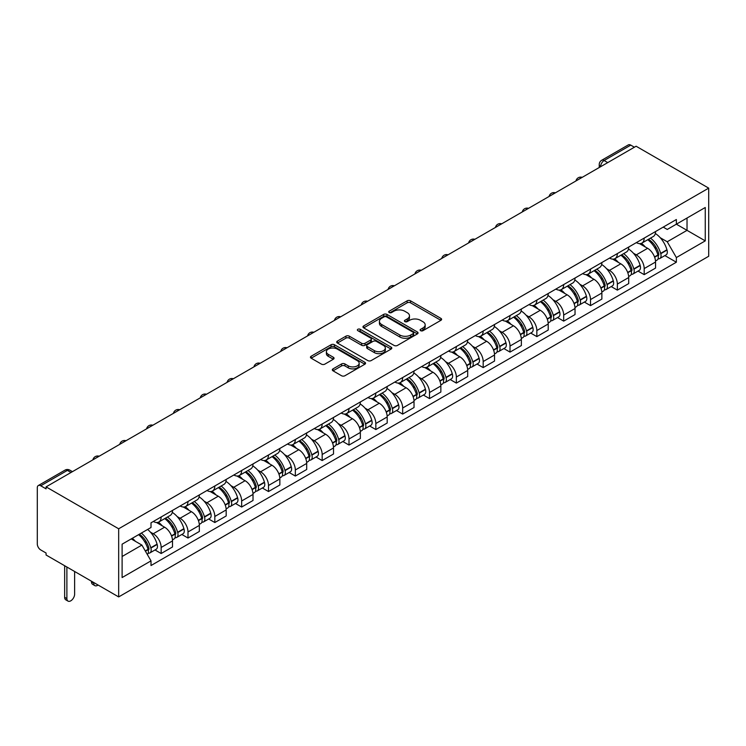 <?xml version="1.0" encoding="UTF-8"?>
<svg xmlns="http://www.w3.org/2000/svg" width="746" height="746" viewBox="0 0 746 746"><rect width="100%" height="100%" fill="white"/><g stroke="black" fill="none" stroke-linecap="round" stroke-linejoin="round"><path stroke-width="1.12" d="M420.613 330.683A1.669 0.96 0 0 0 422.973 330.683L440.914 320.323A2.387 1.38 0 0 0 441.613 319.344A2.387 1.38 0 0 0 440.914 318.374L410.524 300.825A2.387 1.38 0 0 0 407.148 300.825L389.207 311.185A1.669 0.96 0 0 0 388.713 311.865A1.669 0.96 0 0 0 389.207 312.546A1.669 0.96 0 0 0 391.566 312.546L393.888 311.203A7.637 4.411 0 0 1 404.696 311.203L407.232 312.667A7.637 4.411 0 0 1 409.47 315.791A7.637 4.411 0 0 1 407.232 318.906L404.91 320.248A1.669 0.96 0 0 0 404.416 320.929A1.669 0.96 0 0 0 404.91 321.61A1.669 0.96 0 0 0 407.269 321.61L409.591 320.276A7.637 4.411 0 0 1 420.399 320.276L422.935 321.731A7.637 4.411 0 0 1 425.173 324.855A7.637 4.411 0 0 1 422.935 327.97L420.613 329.312A1.669 0.96 0 0 0 420.119 329.993A1.669 0.96 0 0 0 420.613 330.683L420.613 329.312M333.024 368.869A2.387 1.38 0 0 0 332.324 369.848A2.387 1.38 0 0 0 333.024 370.818L341.547 375.742A2.387 1.38 0 0 0 344.922 375.742L364.85 364.235A2.387 1.38 0 0 0 365.549 363.265A2.387 1.38 0 0 0 364.85 362.286L334.46 344.745A2.387 1.38 0 0 0 331.075 344.745L311.157 356.243A2.387 1.38 0 0 0 310.457 357.222A2.387 1.38 0 0 0 311.157 358.192L321.451 364.141A2.387 1.38 0 0 0 324.836 364.141L333.359 359.218A2.387 1.38 0 0 0 334.059 358.248A2.387 1.38 0 0 0 333.359 357.269L328.249 354.322A6.388 3.683 0 0 1 326.384 351.711A6.388 3.683 0 0 1 330.319 348.307A6.388 3.683 0 0 1 337.285 349.1L357.297 360.654A6.388 3.683 0 0 1 359.162 363.265A6.388 3.683 0 0 1 355.217 366.668A6.388 3.683 0 0 1 348.261 365.876L344.922 363.945A2.387 1.38 0 0 0 341.547 363.945L333.024 368.869L333.024 370.818M118.67 528.783L46.075 486.877L636.105 146.225L708.7 188.132L118.67 528.783L118.67 596.921L708.7 256.26L708.7 188.132M394.065 345.426A2.387 1.38 0 0 0 397.441 345.426L417.359 333.919A2.387 1.38 0 0 0 418.058 332.949A2.387 1.38 0 0 0 417.359 331.97L386.969 314.42A2.387 1.38 0 0 0 383.593 314.42L363.666 325.927A2.387 1.38 0 0 0 362.966 326.897A2.387 1.38 0 0 0 363.666 327.876L394.065 345.426M358.509 331.038A1.669 0.96 0 0 1 360.206 331.28L391.072 349.1L371.182 360.579A2.387 1.38 0 0 1 367.806 360.579L337.416 343.039L337.416 341.09A2.387 1.38 0 0 0 336.707 342.06A2.387 1.38 0 0 0 337.416 343.039M337.416 341.09L345.939 336.166A2.387 1.38 0 0 1 349.315 336.166L361.642 343.281A2.387 1.38 0 0 0 365.018 343.281L370.678 340.017A2.387 1.38 0 0 0 371.377 339.038A2.387 1.38 0 0 0 370.678 338.059L357.838 330.655A1.669 0.96 0 0 1 357.353 329.974A1.669 0.96 0 0 1 358.388 329.079A1.669 0.96 0 0 1 360.206 329.294L391.109 347.132A2.387 1.38 0 0 1 391.809 348.102A2.387 1.38 0 0 1 391.109 349.081L391.109 347.132M46.075 486.877L46.075 488.863L40.741 485.786A4.868 2.807 -120 0 0 38.307 485.543A4.868 2.807 -120 0 0 37.3 487.772L37.3 543.983A4.868 2.807 -120 0 0 40.741 549.942L46.075 553.019L46.075 555.005L118.67 596.921M607.72 162.609L604.111 160.521A4.868 2.807 60 0 0 601.677 160.278L628.337 144.892A4.868 2.807 60 0 1 630.771 145.125L604.111 160.521A4.868 2.807 120 0 0 600.67 166.479L600.67 166.684M634.389 147.214L630.771 145.125M644.19 238.086A11.19 6.462 60 0 1 641.877 243.112L653.226 236.557A11.19 6.462 -120 0 0 655.548 231.53M633.419 253.22L636.282 254.871A11.19 6.462 60 0 1 644.19 268.579L655.548 262.023A11.19 6.462 -120 0 0 647.631 248.315L639.508 243.625M655.548 262.023L655.548 268.084L644.19 274.64L638.035 271.087M641.877 243.112A11.19 6.462 60 0 1 636.366 242.609M644.19 268.579L644.19 274.64M617.352 253.584A11.19 6.462 60 0 1 615.04 258.601L626.388 252.055A11.19 6.462 -120 0 0 628.71 247.029M611.198 286.576L617.352 290.129L628.71 283.573L628.71 277.521A11.19 6.462 -120 0 0 620.793 263.814L612.671 259.123M615.04 258.601A11.19 6.462 60 0 1 609.529 258.097M606.582 268.709L609.445 270.369A11.19 6.462 60 0 1 617.352 284.077L617.352 290.129M590.524 269.073A11.19 6.462 60 0 1 588.202 274.099L599.56 267.544A11.19 6.462 -120 0 0 601.873 262.517M584.36 302.065L590.524 305.627L601.873 299.071L601.873 293.01A11.19 6.462 -120 0 0 593.965 279.302L585.834 274.612M588.202 274.099A11.19 6.462 60 0 1 582.691 273.595M579.745 284.207L582.607 285.858A11.19 6.462 60 0 1 590.524 299.566L590.524 305.627M563.687 284.571A11.19 6.462 60 0 1 561.365 289.588L572.723 283.042A11.19 6.462 -120 0 0 575.035 278.016M557.532 317.563L563.687 321.116L575.035 314.56L575.035 308.508A11.19 6.462 -120 0 0 567.128 294.801L558.996 290.11M561.365 289.588A11.19 6.462 60 0 1 555.863 289.084M552.907 299.696L555.77 301.356A11.19 6.462 60 0 1 563.687 315.054L563.687 321.116M536.85 300.06A11.19 6.462 60 0 1 534.537 305.086L545.885 298.531A11.19 6.462 -120 0 0 548.207 293.504M530.695 333.052L536.85 336.614L548.207 330.058L548.207 323.997A11.19 6.462 -120 0 0 540.29 310.289L532.168 305.599M534.537 305.086A11.19 6.462 60 0 1 529.026 304.582M526.079 315.194L528.942 316.845A11.19 6.462 60 0 1 536.85 330.553L536.85 336.614M510.012 315.558A11.19 6.462 60 0 1 507.7 320.575L519.048 314.019A11.19 6.462 -120 0 0 521.37 309.003M503.858 348.55L510.012 352.103L521.37 345.547L521.37 339.486A11.19 6.462 -120 0 0 513.453 325.788L505.331 321.097M507.7 320.575A11.19 6.462 60 0 1 502.189 320.071M499.242 330.683L502.105 332.343A11.19 6.462 60 0 1 510.012 346.041L510.012 352.103M483.175 331.047A11.19 6.462 60 0 1 480.862 336.073L492.22 329.518A11.19 6.462 -120 0 0 494.533 324.491M477.02 364.039L483.184 367.601L494.533 361.045L494.533 354.984A11.19 6.462 -120 0 0 486.616 341.276L478.494 336.586M480.862 336.073A11.19 6.462 60 0 1 475.351 335.569M472.405 346.181L475.267 347.832A11.19 6.462 60 0 1 483.184 361.54L483.184 367.601M456.347 346.545A11.19 6.462 60 0 1 454.025 351.562L465.383 345.006A11.19 6.462 -120 0 0 467.695 339.99M450.183 379.537L456.347 383.09L467.695 376.534L467.695 370.473A11.19 6.462 -120 0 0 459.788 356.775L451.656 352.084M454.025 351.562A11.19 6.462 60 0 1 448.514 351.058M445.567 361.67L448.43 363.33A11.19 6.462 60 0 1 456.347 377.028L456.347 383.09M429.51 362.034A11.19 6.462 60 0 1 427.188 367.06L438.545 360.505A11.19 6.462 -120 0 0 440.858 355.478M423.355 395.026L429.51 398.588L440.858 392.032L440.858 385.971A11.19 6.462 -120 0 0 432.95 372.263L424.819 367.573M427.188 367.06A11.19 6.462 60 0 1 421.686 366.556M418.73 377.168L421.593 378.819A11.19 6.462 60 0 1 429.51 392.527L429.51 398.588M402.672 377.532A11.19 6.462 60 0 1 400.36 382.549L411.708 375.993A11.19 6.462 -120 0 0 414.03 370.976M396.518 410.524L402.672 414.077L414.03 407.521L414.03 401.46A11.19 6.462 -120 0 0 406.113 387.761L397.991 383.062M400.36 382.549A11.19 6.462 60 0 1 394.848 382.045M391.902 392.657L394.765 394.317A11.19 6.462 60 0 1 402.672 408.015L402.672 414.077M375.835 393.021A11.19 6.462 60 0 1 373.522 398.047L384.871 391.491A11.19 6.462 -120 0 0 387.193 386.465M369.68 426.013L375.835 429.565L387.193 423.019L387.193 416.958A11.19 6.462 -120 0 0 379.276 403.25L371.154 398.56M373.522 398.047A11.19 6.462 60 0 1 368.011 397.543M365.064 408.155L367.927 409.806A11.19 6.462 60 0 1 375.835 423.514L375.835 429.565M349.007 408.519A11.19 6.462 60 0 1 346.685 413.536L358.043 406.98A11.19 6.462 -120 0 0 360.355 401.963M342.843 441.511L349.007 445.064L360.355 438.508L360.355 432.447A11.19 6.462 -120 0 0 352.448 418.748L344.316 414.049M346.685 413.536A11.19 6.462 60 0 1 341.174 413.032M338.227 423.644L341.09 425.295A11.19 6.462 60 0 1 349.007 439.002L349.007 445.064M322.169 424.008A11.19 6.462 60 0 1 319.848 429.034L331.205 422.478A11.19 6.462 -120 0 0 333.518 417.452M316.015 457L322.169 460.552L333.518 453.997L333.518 447.945A11.19 6.462 -120 0 0 325.61 434.237L317.479 429.547M319.848 429.034A11.19 6.462 60 0 1 314.336 428.53M311.39 439.142L314.252 440.793A11.19 6.462 60 0 1 322.169 454.5L322.169 460.552M295.332 439.497A11.19 6.462 60 0 1 293.01 444.523L304.368 437.967A11.19 6.462 -120 0 0 306.681 432.95M289.178 472.498L295.332 476.051L306.69 469.495L306.69 463.434A11.19 6.462 -120 0 0 298.773 449.726L290.651 445.036M293.01 444.523A11.19 6.462 60 0 1 287.508 444.019M284.552 454.631L287.415 456.282A11.19 6.462 60 0 1 295.332 469.989L295.332 476.051M268.495 454.995A11.19 6.462 60 0 1 266.182 460.021L277.531 453.465A11.19 6.462 -120 0 0 279.853 448.439M262.34 487.987L268.495 491.539L279.853 484.984L279.853 478.932A11.19 6.462 -120 0 0 271.936 465.224L263.814 460.534M266.182 460.021A11.19 6.462 60 0 1 260.671 459.517M257.724 470.129L260.587 471.78A11.19 6.462 60 0 1 268.495 485.487L268.495 491.539M241.657 470.484A11.19 6.462 60 0 1 239.345 475.51L250.693 468.954A11.19 6.462 -120 0 0 253.015 463.928M235.503 503.485L241.657 507.038L253.015 500.482L253.015 494.421A11.19 6.462 -120 0 0 245.098 480.713L236.976 476.023M239.345 475.51A11.19 6.462 60 0 1 233.834 475.006M230.887 485.618L233.75 487.269A11.19 6.462 60 0 1 241.657 500.976L241.657 507.038M214.829 485.982A11.19 6.462 60 0 1 212.507 491.008L223.865 484.452A11.19 6.462 -120 0 0 226.178 479.426M208.666 518.974L214.829 522.526L226.178 515.971L226.178 509.919A11.19 6.462 -120 0 0 218.27 496.211L210.139 491.521M212.507 491.008A11.19 6.462 60 0 1 206.996 490.495M204.05 501.116L206.912 502.767A11.19 6.462 60 0 1 214.829 516.474L214.829 522.526M187.992 501.471A11.19 6.462 60 0 1 185.67 506.497L197.028 499.941A11.19 6.462 -120 0 0 199.341 494.915M181.838 534.472L187.992 538.025L199.341 531.469L199.341 525.408A11.19 6.462 -120 0 0 191.433 511.7L183.302 507.01M185.67 506.497A11.19 6.462 60 0 1 180.168 505.993M177.212 516.605L180.075 518.256A11.19 6.462 60 0 1 187.992 531.963L187.992 538.025M161.155 516.969A11.19 6.462 60 0 1 158.842 521.995L170.191 515.439A11.19 6.462 -120 0 0 172.512 510.413M155 549.961L161.155 553.513L172.512 546.958L172.512 540.906A11.19 6.462 -120 0 0 164.596 527.198L156.474 522.508M158.842 521.995A11.19 6.462 60 0 1 153.331 521.482M150.384 532.103L153.247 533.754A11.19 6.462 60 0 1 161.155 547.461L161.155 553.513M663.203 227.11L667.241 229.451L705.259 207.5L687.029 218.028L687.029 230.346L667.241 241.76L660.247 237.732M122.111 556.497L141.889 545.074L151.009 560.861L122.111 577.553L122.111 544.179L151.009 527.497L151.009 522.825L676.361 219.52L676.361 224.182L705.259 240.874L676.361 257.556L667.241 241.76M705.259 207.5L705.259 240.874M151.009 560.861L151.009 565.533L676.361 262.219L676.361 257.556M141.889 545.074L131.221 538.92M664.872 255.589L676.361 262.219M421.285 330.916L422.935 329.965A7.637 4.411 0 0 0 425.173 326.841L425.173 324.855M409.47 315.791L409.47 317.777A7.637 4.411 0 0 1 407.232 320.892L405.582 321.852M440.886 320.342L410.524 302.811A2.387 1.38 0 0 0 407.148 302.811L389.878 312.779M417.359 331.97L417.359 333.919L386.969 316.407A2.387 1.38 0 0 0 383.593 316.407L363.703 327.895M413.144 333.63A1.669 0.96 0 0 0 413.629 332.949A1.669 0.96 0 0 0 413.144 332.259L386.465 316.863A1.669 0.96 0 0 0 384.097 316.863L381.654 318.272A7.637 4.411 0 0 0 379.416 321.395A7.637 4.411 0 0 0 381.654 324.51L399.884 335.038A7.637 4.411 0 0 0 410.692 335.038L413.144 333.63L413.144 335.616A1.669 0.96 0 0 0 413.629 334.935L413.629 332.949M379.416 321.395L379.416 323.382A7.637 4.411 0 0 0 381.654 326.496L381.654 324.51M413.144 335.616L410.692 337.024A7.637 4.411 0 0 1 399.884 337.024L381.654 326.496M337.444 343.057L345.939 338.152L345.939 336.166M371.377 339.038L371.377 341.025A2.387 1.38 0 0 1 370.678 342.004L365.018 345.267A2.387 1.38 0 0 1 361.642 345.267L349.315 338.152A2.387 1.38 0 0 0 345.939 338.152M374.436 350.667A6.388 3.683 0 0 0 381.392 351.459A6.388 3.683 0 0 0 385.337 348.056A6.388 3.683 0 0 0 383.463 345.445L376.413 341.379A2.387 1.38 0 0 0 373.037 341.379L367.386 344.643A2.387 1.38 0 0 0 366.687 345.622A2.387 1.38 0 0 0 367.386 346.592L374.436 350.667L374.436 352.653A6.388 3.683 0 0 0 381.392 353.445A6.388 3.683 0 0 0 385.337 350.042L385.337 348.056M366.687 345.622L366.687 347.608A2.387 1.38 0 0 0 367.386 348.578L367.386 346.592M374.436 352.653L367.386 348.578M359.162 363.265L359.162 365.251A6.388 3.683 0 0 1 355.217 368.655A6.388 3.683 0 0 1 348.261 367.862L344.922 365.932A2.387 1.38 0 0 0 341.547 365.932L333.052 370.837M326.384 351.711L326.384 353.697A6.388 3.683 0 0 0 328.249 356.308L328.249 354.322M333.331 359.236L328.249 356.308M364.85 362.286L364.85 364.235L334.46 346.731A2.387 1.38 0 0 0 331.075 346.731L311.185 358.211M648.414 239.335A15.33 8.849 60 0 1 648.488 239.382A15.33 8.849 60 0 1 658.578 253.136L658.671 253.454A2.984 1.725 60 0 1 658.196 255.794A2.984 1.725 60 0 1 658.131 255.822M647.742 239.727A18.491 10.677 60 0 1 657.907 254.973L658 255.3A6.145 3.543 60 0 1 657.021 260.121L655.501 260.997M658.075 258.759A6.145 3.543 -120 0 0 659.781 258.526A6.145 3.543 -120 0 0 660.751 253.705L660.658 253.388A18.491 10.677 -120 0 0 650.493 238.133M655.314 233.498A18.491 10.677 60 0 1 666.933 249.761L667.027 250.078A6.145 3.543 60 0 1 666.057 254.908L659.781 258.526M641.439 243.327A18.491 10.677 60 0 1 645.299 246.973M654.289 247.001L656.648 248.362M621.577 254.834A15.33 8.849 60 0 1 621.66 254.871A15.33 8.849 60 0 1 631.741 268.625L631.834 268.942A2.984 1.725 60 0 1 631.358 271.283A2.984 1.725 60 0 1 631.293 271.32M620.905 255.216A18.491 10.677 60 0 1 631.069 270.472L631.163 270.789A6.145 3.543 60 0 1 630.193 275.61L628.664 276.496M631.237 274.258A6.145 3.543 -120 0 0 632.944 274.024A6.145 3.543 -120 0 0 633.913 269.203L633.82 268.886A18.491 10.677 -120 0 0 623.665 253.631M628.477 248.996A18.491 10.677 60 0 1 640.105 265.259L640.189 265.576A6.145 3.543 60 0 1 639.219 270.397L632.944 274.024M614.601 258.825A18.491 10.677 60 0 1 618.462 262.461M627.451 262.489L629.81 263.851M594.748 270.322A15.33 8.849 60 0 1 594.823 270.369A15.33 8.849 60 0 1 604.903 284.123L604.997 284.44A2.984 1.725 60 0 1 604.53 286.781A2.984 1.725 60 0 1 604.456 286.809M594.077 270.705A18.491 10.677 60 0 1 604.232 285.96L604.325 286.277A6.145 3.543 60 0 1 603.355 291.108L601.826 291.984M604.409 289.746A6.145 3.543 -120 0 0 606.106 289.513A6.145 3.543 -120 0 0 607.076 284.692L606.983 284.375A18.491 10.677 -120 0 0 596.828 269.12M601.64 264.485A18.491 10.677 60 0 1 613.268 280.748L613.352 281.065A6.145 3.543 60 0 1 612.382 285.895L606.106 289.513M587.764 274.314A18.491 10.677 60 0 1 591.625 277.96M600.614 277.988L602.973 279.349M567.911 285.811A15.33 8.849 60 0 1 567.986 285.858A15.33 8.849 60 0 1 578.075 299.612L578.159 299.929A2.984 1.725 60 0 1 577.693 302.27A2.984 1.725 60 0 1 577.628 302.307M567.24 286.203A18.491 10.677 60 0 1 577.404 301.459L577.488 301.776A6.145 3.543 60 0 1 576.518 306.597L574.989 307.483M577.572 305.245A6.145 3.543 -120 0 0 579.269 305.011A6.145 3.543 -120 0 0 580.239 300.19L580.155 299.864A18.491 10.677 -120 0 0 569.991 284.618M574.802 279.974A18.491 10.677 60 0 1 586.431 296.246L586.524 296.563A6.145 3.543 60 0 1 585.554 301.384L579.269 305.011M560.936 289.802A18.491 10.677 60 0 1 564.797 293.448M573.786 293.476L576.136 294.838M541.074 301.309A15.33 8.849 60 0 1 541.148 301.356A15.33 8.849 60 0 1 551.238 315.11L551.322 315.427A2.984 1.725 60 0 1 550.856 317.768A2.984 1.725 60 0 1 550.79 317.796M540.402 301.692A18.491 10.677 60 0 1 550.567 316.947L550.651 317.264A6.145 3.543 60 0 1 549.681 322.095L548.161 322.971M550.735 320.733A6.145 3.543 -120 0 0 552.441 320.5A6.145 3.543 -120 0 0 553.411 315.679L553.318 315.362A18.491 10.677 -120 0 0 543.153 300.106M547.974 295.472A18.491 10.677 60 0 1 559.593 311.735L559.687 312.052A6.145 3.543 60 0 1 558.717 316.882L552.441 320.5M534.099 305.3A18.491 10.677 60 0 1 537.959 308.947M546.949 308.975L549.308 310.336M514.236 316.798A15.33 8.849 60 0 1 514.311 316.845A15.33 8.849 60 0 1 524.401 330.599L524.494 330.916A2.984 1.725 60 0 1 524.018 333.257A2.984 1.725 60 0 1 523.953 333.294M513.565 317.19A18.491 10.677 60 0 1 523.729 332.446L523.823 332.763A6.145 3.543 60 0 1 522.853 337.584L521.323 338.47M523.897 336.222A6.145 3.543 -120 0 0 525.604 335.998A6.145 3.543 -120 0 0 526.573 331.177L526.48 330.851A18.491 10.677 -120 0 0 516.316 315.605M521.137 310.961A18.491 10.677 60 0 1 532.756 327.233L532.849 327.55A6.145 3.543 60 0 1 531.879 332.371L525.604 335.998M507.261 320.789A18.491 10.677 60 0 1 511.122 324.435M520.111 324.463L522.47 325.825M487.399 332.296A15.33 8.849 60 0 1 487.483 332.343A15.33 8.849 60 0 1 497.563 346.088L497.657 346.414A2.984 1.725 60 0 1 497.181 348.746A2.984 1.725 60 0 1 497.116 348.783M486.737 332.679A18.491 10.677 60 0 1 496.892 347.934L496.985 348.251A6.145 3.543 60 0 1 496.015 353.082L494.486 353.958M497.06 351.72A6.145 3.543 -120 0 0 498.766 351.487A6.145 3.543 -120 0 0 499.736 346.666L499.643 346.349A18.491 10.677 -120 0 0 489.488 331.093M494.3 326.459A18.491 10.677 60 0 1 505.928 342.722L506.012 343.039A6.145 3.543 60 0 1 505.042 347.86L498.766 351.487M480.424 336.287A18.491 10.677 60 0 1 484.285 339.934M493.274 339.962L495.633 341.314M460.571 347.785A15.33 8.849 60 0 1 460.646 347.832A15.33 8.849 60 0 1 470.726 361.586L470.819 361.903A2.984 1.725 60 0 1 470.353 364.244A2.984 1.725 60 0 1 470.278 364.281M459.9 348.177A18.491 10.677 60 0 1 470.055 363.433L470.148 363.75A6.145 3.543 60 0 1 469.178 368.571L467.649 369.457M470.232 367.209A6.145 3.543 -120 0 0 471.929 366.985A6.145 3.543 -120 0 0 472.899 362.155L472.815 361.838A18.491 10.677 -120 0 0 462.651 346.582M467.462 341.948A18.491 10.677 60 0 1 479.091 358.22L479.184 358.537A6.145 3.543 60 0 1 478.205 363.358L471.929 366.985M453.587 351.776A18.491 10.677 60 0 1 457.457 355.422M466.446 355.45L468.796 356.812M433.734 363.283A15.33 8.849 60 0 1 433.808 363.33A15.33 8.849 60 0 1 443.898 377.075L443.982 377.401A2.984 1.725 60 0 1 443.516 379.733A2.984 1.725 60 0 1 443.45 379.77M433.062 363.666A18.491 10.677 60 0 1 443.227 378.921L443.31 379.238A6.145 3.543 60 0 1 442.341 384.069L440.811 384.945M443.394 382.707A6.145 3.543 -120 0 0 445.092 382.474A6.145 3.543 -120 0 0 446.061 377.653L445.977 377.336A18.491 10.677 -120 0 0 435.813 362.08M440.634 357.446A18.491 10.677 60 0 1 452.253 373.709L452.346 374.026A6.145 3.543 60 0 1 451.377 378.847L445.092 382.474M426.759 367.274A18.491 10.677 60 0 1 430.619 370.921M439.608 370.939L441.968 372.301M406.896 378.772A15.33 8.849 60 0 1 406.971 378.819A15.33 8.849 60 0 1 417.061 392.573L417.145 392.89A2.984 1.725 60 0 1 416.678 395.231A2.984 1.725 60 0 1 416.613 395.268M406.225 379.164A18.491 10.677 60 0 1 416.389 394.42L416.473 394.737A6.145 3.543 60 0 1 415.503 399.558L413.983 400.443M416.557 398.196A6.145 3.543 -120 0 0 418.264 397.972A6.145 3.543 -120 0 0 419.233 393.142L419.14 392.825A18.491 10.677 -120 0 0 408.976 377.569M413.797 372.935A18.491 10.677 60 0 1 425.416 389.207L425.509 389.524A6.145 3.543 60 0 1 424.539 394.345L418.264 397.972M399.921 382.763A18.491 10.677 60 0 1 403.782 386.409M412.771 386.437L415.13 387.799M380.059 394.27A15.33 8.849 60 0 1 380.143 394.317A15.33 8.849 60 0 1 390.223 408.062L390.317 408.379A2.984 1.725 60 0 1 389.841 410.72A2.984 1.725 60 0 1 389.776 410.757M379.388 394.653A18.491 10.677 60 0 1 389.552 409.908L389.645 410.225A6.145 3.543 60 0 1 388.675 415.056L387.146 415.932M389.72 413.694A6.145 3.543 -120 0 0 391.426 413.461A6.145 3.543 -120 0 0 392.396 408.64L392.303 408.323A18.491 10.677 -120 0 0 382.148 393.067M386.96 388.433A18.491 10.677 60 0 1 398.578 404.696L398.672 405.013A6.145 3.543 60 0 1 397.702 409.834L391.426 413.461M373.084 398.261A18.491 10.677 60 0 1 376.944 401.907M385.934 401.926L388.293 403.288M353.222 409.759A15.33 8.849 60 0 1 353.306 409.806A15.33 8.849 60 0 1 363.386 423.56L363.479 423.877A2.984 1.725 60 0 1 363.004 426.218A2.984 1.725 60 0 1 362.938 426.255M352.56 410.151A18.491 10.677 60 0 1 362.715 425.406L362.808 425.724A6.145 3.543 60 0 1 361.838 430.545L360.309 431.43M362.892 429.183A6.145 3.543 -120 0 0 364.589 428.959A6.145 3.543 -120 0 0 365.559 424.129L365.465 423.812A18.491 10.677 -120 0 0 355.31 408.556M360.122 403.922A18.491 10.677 60 0 1 371.75 420.194L371.834 420.511A6.145 3.543 60 0 1 370.865 425.332L364.589 428.959M346.247 413.75A18.491 10.677 60 0 1 350.107 417.396M359.096 417.424L361.456 418.786M326.394 425.257A15.33 8.849 60 0 1 326.468 425.295A15.33 8.849 60 0 1 336.549 439.049L336.642 439.366A2.984 1.725 60 0 1 336.176 441.707A2.984 1.725 60 0 1 336.101 441.744M325.722 425.64A18.491 10.677 60 0 1 335.877 440.895L335.97 441.212A6.145 3.543 60 0 1 335.001 446.033L333.471 446.919M336.054 444.681A6.145 3.543 -120 0 0 337.751 444.448A6.145 3.543 -120 0 0 338.721 439.627L338.637 439.31A18.491 10.677 -120 0 0 328.473 424.054M333.285 419.42A18.491 10.677 60 0 1 344.913 435.683L345.006 436A6.145 3.543 60 0 1 344.037 440.821L337.751 444.448M319.419 429.248A18.491 10.677 60 0 1 323.279 432.894M332.268 432.913L334.618 434.275M299.556 440.746A15.33 8.849 60 0 1 299.631 440.793A15.33 8.849 60 0 1 309.721 454.547L309.804 454.864A2.984 1.725 60 0 1 309.338 457.205A2.984 1.725 60 0 1 309.273 457.242M298.885 441.138A18.491 10.677 60 0 1 309.049 456.393L309.133 456.711A6.145 3.543 60 0 1 308.163 461.532L306.634 462.408M309.217 460.17A6.145 3.543 -120 0 0 310.914 459.946A6.145 3.543 -120 0 0 311.893 455.116L311.8 454.799A18.491 10.677 -120 0 0 301.636 439.543M306.457 434.909A18.491 10.677 60 0 1 318.076 451.171L318.169 451.498A6.145 3.543 60 0 1 317.199 456.319L310.914 459.946M292.581 444.737A18.491 10.677 60 0 1 296.442 448.383M305.431 448.411L307.79 449.773M272.719 456.244A15.33 8.849 60 0 1 272.794 456.282A15.33 8.849 60 0 1 282.883 470.036L282.976 470.353A2.984 1.725 60 0 1 282.501 472.694A2.984 1.725 60 0 1 282.436 472.731M272.048 456.627A18.491 10.677 60 0 1 282.212 471.882L282.305 472.199A6.145 3.543 60 0 1 281.326 477.02L279.806 477.906M282.38 475.668A6.145 3.543 -120 0 0 284.086 475.435A6.145 3.543 -120 0 0 285.056 470.614L284.963 470.297A18.491 10.677 -120 0 0 274.798 455.041M279.619 450.407A18.491 10.677 60 0 1 291.238 466.67L291.332 466.987A6.145 3.543 60 0 1 290.362 471.808L284.086 475.435M265.744 460.235A18.491 10.677 60 0 1 269.604 463.881M278.594 463.9L280.953 465.262M245.882 471.733A15.33 8.849 60 0 1 245.966 471.78A15.33 8.849 60 0 1 256.046 485.534L256.139 485.851A2.984 1.725 60 0 1 255.664 488.192A2.984 1.725 60 0 1 255.598 488.229M245.21 472.125A18.491 10.677 60 0 1 255.374 487.38L255.468 487.697A6.145 3.543 60 0 1 254.498 492.519L252.969 493.395M255.542 491.157A6.145 3.543 -120 0 0 257.249 490.924A6.145 3.543 -120 0 0 258.219 486.103L258.125 485.786A18.491 10.677 -120 0 0 247.97 470.53M252.782 465.896A18.491 10.677 60 0 1 264.41 482.158L264.494 482.485A6.145 3.543 60 0 1 263.525 487.306L257.249 490.924M238.906 475.724A18.491 10.677 60 0 1 242.767 479.37M251.756 479.398L254.116 480.76M219.054 487.231A15.33 8.849 60 0 1 219.128 487.269A15.33 8.849 60 0 1 229.209 501.023L229.302 501.34A2.984 1.725 60 0 1 228.826 503.681A2.984 1.725 60 0 1 228.761 503.718M218.382 487.614A18.491 10.677 60 0 1 228.537 502.869L228.63 503.186A6.145 3.543 60 0 1 227.661 508.007L226.131 508.893M228.714 506.655A6.145 3.543 -120 0 0 230.411 506.422A6.145 3.543 -120 0 0 231.381 501.601L231.288 501.284A18.491 10.677 -120 0 0 221.133 486.028M225.945 481.394A18.491 10.677 60 0 1 237.573 497.657L237.657 497.974A6.145 3.543 60 0 1 236.687 502.795L230.411 506.422M212.069 491.222A18.491 10.677 60 0 1 215.93 494.868M224.919 494.887L227.278 496.249M192.216 502.72A15.33 8.849 60 0 1 192.291 502.767A15.33 8.849 60 0 1 202.371 516.521L202.464 516.838A2.984 1.725 60 0 1 201.998 519.179A2.984 1.725 60 0 1 201.924 519.216M191.545 503.112A18.491 10.677 60 0 1 201.7 518.367L201.793 518.684A6.145 3.543 60 0 1 200.823 523.505L199.294 524.382M201.877 522.144A6.145 3.543 -120 0 0 203.574 521.911A6.145 3.543 -120 0 0 204.544 517.09L204.46 516.773A18.491 10.677 -120 0 0 194.296 501.517M199.107 496.883A18.491 10.677 60 0 1 210.736 513.145L210.829 513.462A6.145 3.543 60 0 1 209.859 518.293L203.574 521.911M185.241 506.711A18.491 10.677 60 0 1 189.102 510.357M198.091 510.385L200.441 511.747M165.379 518.218A15.33 8.849 60 0 1 165.453 518.256A15.33 8.849 60 0 1 175.543 532.01L175.627 532.327A2.984 1.725 60 0 1 175.161 534.668A2.984 1.725 60 0 1 175.096 534.705M93.726 582.514L93.726 583.111A5.474 3.161 120 0 0 94.854 585.619A5.474 3.161 120 0 0 98.08 585.032M94.854 585.619L92.616 584.323A5.474 3.161 -60 0 1 91.488 581.824L91.488 581.227M164.707 518.601A18.491 10.677 60 0 1 174.872 533.856L174.956 534.173A6.145 3.543 60 0 1 173.986 538.994L172.466 539.88M175.04 537.642A6.145 3.543 -120 0 0 176.746 537.409A6.145 3.543 -120 0 0 177.716 532.588L177.623 532.271A18.491 10.677 -120 0 0 167.458 517.015M172.279 512.381A18.491 10.677 60 0 1 183.898 528.644L183.992 528.961A6.145 3.543 60 0 1 183.022 533.782L176.746 537.409M158.404 522.209A18.491 10.677 60 0 1 162.264 525.846M171.254 525.874L173.613 527.236M139.371 534.211A15.33 8.849 60 0 1 148.706 547.508L148.799 547.825A2.984 1.725 60 0 1 148.323 550.166A2.984 1.725 60 0 1 148.258 550.194M66.888 567.025L66.888 598.609A5.474 3.161 120 0 0 68.026 601.108A5.474 3.161 120 0 0 72.241 599.644A5.474 3.161 120 0 0 74.628 594.133L74.628 571.492M68.026 601.108L65.788 599.821A5.474 3.161 -60 0 1 64.65 597.313L64.65 565.729M138.588 534.658A18.491 10.677 60 0 1 148.034 549.345L148.128 549.671A6.145 3.543 60 0 1 147.279 554.409M148.202 553.131A6.145 3.543 -120 0 0 149.909 552.898A6.145 3.543 -120 0 0 150.879 548.077L150.785 547.76A18.491 10.677 -120 0 0 141.348 533.073M147.624 529.446A18.491 10.677 60 0 1 157.061 544.132L157.154 544.449A6.145 3.543 60 0 1 156.184 549.28L149.909 552.898M132.312 538.286A18.491 10.677 60 0 1 135.427 541.344M144.416 541.372L146.775 542.734M600.847 166.582L600.67 166.479A4.868 2.807 0 0 1 599.243 164.493L599.243 167.505M187.992 531.963L199.341 525.408M214.829 516.474L226.178 509.919M241.657 500.976L253.015 494.421M268.495 485.487L279.853 478.932M295.332 469.989L306.69 463.434M322.169 454.5L333.518 447.945M349.007 439.002L360.355 432.447M375.835 423.514L387.193 416.958M402.672 408.015L414.03 401.46M429.51 392.527L440.858 385.971M456.347 377.028L467.695 370.473M483.184 361.54L494.533 354.984M510.012 346.041L521.37 339.486M536.85 330.553L548.207 323.997M563.687 315.054L575.035 308.508M590.524 299.566L601.873 293.01M617.352 284.077L628.71 277.521M161.155 547.461L172.512 540.906M153.247 533.754L164.596 527.198M180.075 518.256L191.433 511.7M206.912 502.767L218.27 496.211M233.75 487.269L245.098 480.713M260.587 471.78L271.936 465.224M287.415 456.282L298.773 449.726M314.252 440.793L325.61 434.237M341.09 425.295L352.448 418.748M367.927 409.806L379.276 403.25M394.765 394.317L406.113 387.761M421.593 378.819L432.95 372.263M448.43 363.33L459.788 356.775M475.267 347.832L486.616 341.276M502.105 332.343L513.453 325.788M528.942 316.845L540.29 310.289M555.77 301.356L567.128 294.801M582.607 285.858L593.965 279.302M609.445 270.369L620.793 263.814M636.282 254.871L647.631 248.315M581.787 177.585A4.868 2.807 120 0 0 579.642 178.826M554.959 193.074A4.868 2.807 120 0 0 552.805 194.314M528.121 208.563A4.868 2.807 120 0 0 525.967 209.803M501.284 224.061A4.868 2.807 120 0 0 499.139 225.301M474.447 239.55A4.868 2.807 120 0 0 472.302 240.79M447.609 255.048A4.868 2.807 120 0 0 445.465 256.288M420.781 270.537A4.868 2.807 120 0 0 418.627 271.777M393.944 286.035A4.868 2.807 120 0 0 391.79 287.275M367.107 301.524A4.868 2.807 120 0 0 364.962 302.764M340.269 317.022A4.868 2.807 120 0 0 338.125 318.262M313.441 332.511A4.868 2.807 120 0 0 311.287 333.751M286.604 348.009A4.868 2.807 120 0 0 284.45 349.249M259.767 363.498A4.868 2.807 120 0 0 257.622 364.738M232.929 378.996A4.868 2.807 120 0 0 230.784 380.236M206.092 394.485A4.868 2.807 120 0 0 203.947 395.725M179.264 409.983A4.868 2.807 120 0 0 177.11 411.223M152.426 425.472A4.868 2.807 120 0 0 150.272 426.712M125.589 440.97A4.868 2.807 120 0 0 123.444 442.21M98.752 456.459A4.868 2.807 120 0 0 96.607 457.699M71.019 472.47L67.401 470.39L40.741 485.786M72.437 471.649L69.835 470.148A4.868 2.807 120 0 0 67.401 470.39A4.868 2.807 60 0 0 64.967 470.148L38.307 485.543M422.935 329.965L422.935 327.97M404.91 321.61L404.91 320.248M407.232 320.892L407.232 318.906M389.207 312.546L389.207 311.185M407.148 302.811L407.148 300.825M410.524 302.811L410.524 300.825M440.914 320.323L440.914 318.374M363.666 327.876L363.666 325.927M383.593 316.407L383.593 314.42M386.969 316.407L386.969 314.42M399.884 337.024L399.884 335.038M410.692 337.024L410.692 335.038M349.315 338.152L349.315 336.166M361.642 345.267L361.642 343.281M365.018 345.267L365.018 343.281M370.678 342.004L370.678 340.017M360.206 331.28L360.206 329.294M341.547 365.932L341.547 363.945M344.922 365.932L344.922 363.945M348.261 367.862L348.261 365.876M333.359 359.218L333.359 357.269M311.157 358.192L311.157 356.243M331.075 346.731L331.075 344.745M334.46 346.731L334.46 344.745M654.634 257.239L658 255.3M660.751 253.705L667.027 250.078M660.658 253.388L666.933 249.761M657.897 254.955L658.811 254.423M654.522 256.932L657.907 254.973M627.796 272.728L631.163 270.789M633.913 269.203L640.189 265.576M633.82 268.886L640.105 265.259M631.06 270.444L631.974 269.921M627.684 272.43L631.069 270.472M600.959 288.226L604.325 286.277M607.076 284.692L613.352 281.065M606.983 284.375L613.268 280.748M600.847 287.919L605.146 285.41M574.131 303.715L577.488 301.776M580.239 300.19L586.524 296.563M580.155 299.864L586.431 296.246M577.395 301.431L578.309 300.908M574.01 303.417L577.404 301.459M547.294 319.213L550.651 317.264M553.411 315.679L559.687 312.052M553.318 315.362L559.593 311.735M550.557 316.929L551.471 316.397M547.182 318.906L550.567 316.947M520.456 334.702L523.823 332.763M526.573 331.177L532.849 327.55M526.48 330.851L532.756 327.233M520.344 334.394L524.634 331.895M493.619 350.2L496.985 348.251M499.736 346.666L506.012 343.039M499.643 346.349L505.928 342.722M493.507 349.893L497.806 347.384M466.782 365.689L470.148 363.75M472.899 362.155L479.184 358.537M472.815 361.838L479.091 358.22M470.055 363.405L470.968 362.882M466.67 365.381L470.055 363.433M439.954 381.187L443.31 379.238M446.061 377.653L452.346 374.026M445.977 377.336L452.253 373.709M439.832 380.88L444.131 378.371M413.116 396.676L416.473 394.737M419.233 393.142L425.509 389.524M419.14 392.825L425.416 389.207M416.38 394.392L417.294 393.869M413.004 396.368L416.389 394.42M386.279 412.174L389.645 410.225M392.396 408.64L398.672 405.013M392.303 408.323L398.578 404.696M389.543 409.89L390.456 409.358M386.167 411.867L389.552 409.908M359.441 427.663L362.808 425.724M365.559 424.129L371.834 420.511M365.465 423.812L371.75 420.194M362.715 425.379L363.628 424.856M359.33 427.355L362.715 425.406M332.604 443.152L335.97 441.212M338.721 439.627L345.006 436M338.637 439.31L344.913 435.683M332.492 442.854L336.791 440.345M305.776 458.65L309.133 456.711M311.893 455.116L318.169 451.498M311.8 454.799L318.076 451.171M309.04 456.365L309.954 455.843M305.664 458.342L309.049 456.393M278.939 474.139L282.305 472.199M285.056 470.614L291.332 466.987M284.963 470.297L291.238 466.67M282.202 471.864L283.116 471.332M278.827 473.841L282.212 471.882M252.101 489.637L255.468 487.697M258.219 486.103L264.494 482.485M258.125 485.786L264.41 482.158M251.989 489.329L256.279 486.821M225.264 505.126L228.63 503.186M231.381 501.601L237.657 497.974M231.288 501.284L237.573 497.657M225.152 504.828L229.451 502.319M198.436 520.624L201.793 518.684M204.544 517.09L210.829 513.462M204.46 516.773L210.736 513.145M201.7 518.339L202.614 517.808M198.315 520.316L201.7 518.367M91.488 581.824L93.726 583.111M171.599 536.113L174.956 534.173M177.716 532.588L183.992 528.961M177.623 532.271L183.898 528.644M174.862 533.838L175.776 533.306M171.487 535.815L174.872 533.856M64.65 597.313L66.888 598.609M145.433 551.219L148.128 549.671M150.879 548.077L157.154 544.449M150.785 547.76L157.061 544.132M145.274 550.94L148.939 548.795M582.206 177.343A4.868 4.868 0 0 0 575.959 180.942M555.369 192.832A4.868 4.868 0 0 0 549.121 196.44M528.532 208.33A4.868 4.868 0 0 0 522.293 211.929M501.694 223.819A4.868 4.868 0 0 0 495.456 227.427M474.866 239.317A4.868 4.868 0 0 0 468.619 242.916M448.029 254.806A4.868 4.868 0 0 0 441.781 258.414M421.192 270.304A4.868 4.868 0 0 0 414.944 273.903M394.354 285.793A4.868 4.868 0 0 0 388.116 289.401M367.517 301.291A4.868 4.868 0 0 0 361.278 304.89M340.689 316.78A4.868 4.868 0 0 0 334.441 320.388M313.852 332.278A4.868 4.868 0 0 0 307.604 335.877M287.014 347.767A4.868 4.868 0 0 0 280.776 351.375M260.177 363.265A4.868 4.868 0 0 0 253.938 366.864M233.339 378.754A4.868 4.868 0 0 0 227.101 382.362M206.511 394.252A4.868 4.868 0 0 0 200.264 397.851M179.674 409.74A4.868 4.868 0 0 0 173.426 413.349M152.837 425.239A4.868 4.868 0 0 0 146.598 428.838M125.999 440.727A4.868 4.868 0 0 0 119.761 444.336M99.162 456.216A4.868 4.868 0 0 0 92.924 459.825M69.835 470.148A4.868 4.868 0 0 0 64.967 470.148M601.677 160.278A4.868 4.868 0 0 0 599.243 164.493"/></g></svg>
